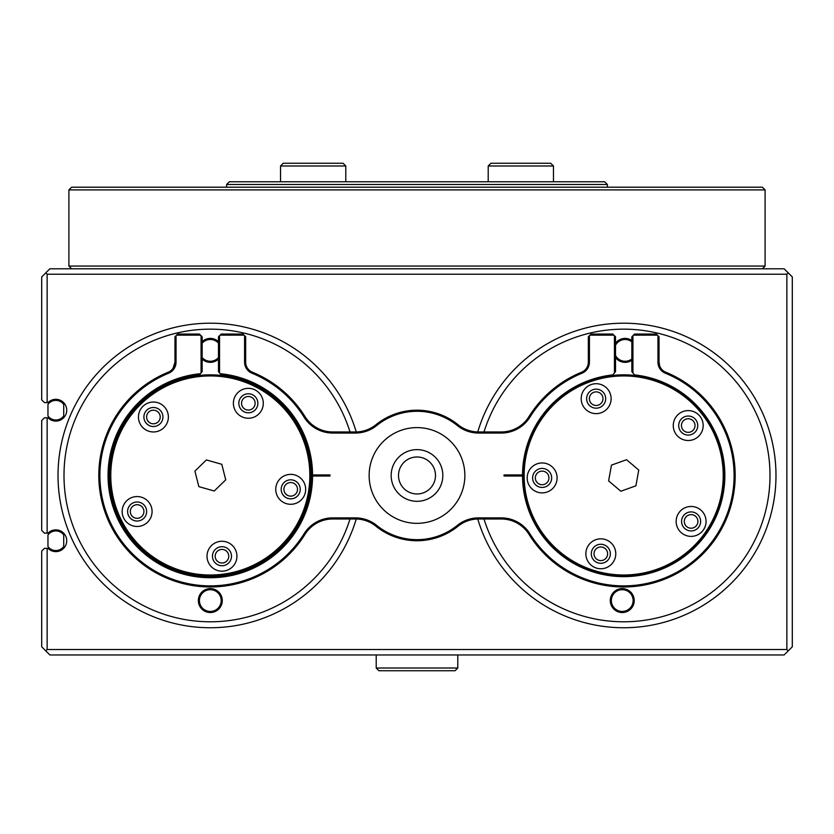 <?xml version="1.0" encoding="UTF-8"?>
<svg xmlns="http://www.w3.org/2000/svg" width="834" height="834" viewBox="0 0 834 834"><rect width="100%" height="100%" fill="white"/><g stroke="black" fill="none" stroke-linecap="round" stroke-linejoin="round"><path stroke-width="1.25" d="M435.494 475.474A18.494 18.494 0 0 0 417 456.98A18.494 18.494 0 0 0 398.506 475.474A18.494 18.494 0 0 0 417 493.968A18.494 18.494 0 0 0 435.494 475.474M483.991 518.988A146.315 146.315 0 0 0 770.001 475.474A146.315 146.315 0 0 0 483.991 431.96M350.009 431.96A146.315 146.315 0 0 0 63.999 475.474A146.315 146.315 0 0 0 350.009 518.988M41.7 646.798L41.7 551.076L44.421 548.355L48.07 548.355A10.873 10.873 0 0 0 63.509 548.459A10.873 10.873 0 0 0 63.509 533.02A10.873 10.873 0 0 0 48.07 533.124L44.421 533.124L41.7 530.403L41.7 420.534L44.421 417.813L48.07 417.813A10.873 10.873 0 0 0 63.509 417.917A10.873 10.873 0 0 0 63.509 402.488A10.873 10.873 0 0 0 48.07 402.582L44.421 402.582L41.7 399.872L41.7 276.94L49.863 268.788L784.137 268.788L792.3 276.94L792.3 646.798L784.137 654.961L49.863 654.961L41.7 646.798M47.142 417.813L47.142 533.124M47.142 548.355L47.142 649.519L786.858 649.519L786.858 274.219L47.142 274.219L47.142 402.582M47.142 649.519L45.776 650.885M786.858 649.519L788.224 650.885M786.858 274.219L788.224 272.864M47.142 274.219L45.776 272.864M226.629 184.481L229.35 181.76L604.65 181.76L607.371 184.481L226.629 184.481L226.629 187.202M210.314 588.606A11.968 11.968 0 0 1 222.282 600.574A11.968 11.968 0 0 1 210.314 612.542A11.968 11.968 0 0 1 198.346 600.574A11.968 11.968 0 0 1 210.314 588.606M210.314 611.447A10.873 10.873 0 0 0 221.187 600.574A10.873 10.873 0 0 0 210.314 589.69A10.873 10.873 0 0 0 199.43 600.574A10.873 10.873 0 0 0 210.314 611.447M202.151 341.617A11.968 11.968 0 0 1 218.477 341.617M218.477 359.12A11.968 11.968 0 0 1 202.151 359.12M202.151 357.567A10.873 10.873 0 0 0 218.477 357.567M218.477 343.17A10.873 10.873 0 0 0 202.151 343.17M356.254 431.949A152.299 152.299 0 0 0 58.015 475.474A152.299 152.299 0 0 0 356.254 518.998M622.383 588.596A11.968 11.968 0 0 1 634.215 600.699A11.968 11.968 0 0 1 622.112 612.531A11.968 11.968 0 0 1 610.279 600.428A11.968 11.968 0 0 1 622.383 588.596M622.122 611.437A10.873 10.873 0 0 0 633.121 600.689A10.873 10.873 0 0 0 622.372 589.68A10.873 10.873 0 0 0 611.364 600.438A10.873 10.873 0 0 0 622.122 611.437M615.523 343.233A11.968 11.968 0 0 1 631.849 340.481M631.849 360.278A11.968 11.968 0 0 1 615.523 357.525M615.523 355.493A10.873 10.873 0 0 0 631.849 358.933M631.849 341.825A10.873 10.873 0 0 0 615.523 345.266M477.746 518.998A152.299 152.299 0 0 0 775.974 477.225A152.299 152.299 0 0 0 477.746 431.949M157.084 431.501A14.96 14.96 0 0 0 167.915 413.32A14.96 14.96 0 0 0 149.745 402.499A14.96 14.96 0 0 0 138.913 420.67A14.96 14.96 0 0 0 157.084 431.501M252.014 417.792A14.96 14.96 0 0 0 262.835 399.611A14.96 14.96 0 0 0 244.664 388.79A14.96 14.96 0 0 0 233.843 406.961A14.96 14.96 0 0 0 252.014 417.792M294.392 503.83A14.96 14.96 0 0 0 305.213 485.659A14.96 14.96 0 0 0 287.042 474.827A14.96 14.96 0 0 0 276.21 493.009A14.96 14.96 0 0 0 294.392 503.83M225.649 570.717A14.96 14.96 0 0 0 236.47 552.546A14.96 14.96 0 0 0 218.299 541.725A14.96 14.96 0 0 0 207.478 559.895A14.96 14.96 0 0 0 225.649 570.717M140.79 526.014A14.96 14.96 0 0 0 151.621 507.843A14.96 14.96 0 0 0 133.45 497.012A14.96 14.96 0 0 0 122.619 515.193A14.96 14.96 0 0 0 140.79 526.014M235.032 573.01A100.622 100.622 0 0 1 112.767 500.181A100.622 100.622 0 0 1 185.596 377.927A100.622 100.622 0 0 1 307.85 450.756A100.622 100.622 0 0 1 235.032 573.01M185.867 378.98A99.538 99.538 0 0 0 113.831 499.92A99.538 99.538 0 0 0 234.761 571.957A99.538 99.538 0 0 0 306.797 451.027A99.538 99.538 0 0 0 185.867 378.98M134.785 502.287A9.518 9.518 0 0 1 146.346 509.178A9.518 9.518 0 0 1 139.455 520.739A9.518 9.518 0 0 1 127.894 513.848A9.518 9.518 0 0 1 134.785 502.287M219.634 546.989A9.518 9.518 0 0 1 231.206 553.88A9.518 9.518 0 0 1 224.315 565.442A9.518 9.518 0 0 1 212.753 558.561A9.518 9.518 0 0 1 219.634 546.989M288.376 480.103A9.518 9.518 0 0 1 299.938 486.993A9.518 9.518 0 0 1 293.047 498.555A9.518 9.518 0 0 1 281.485 491.674A9.518 9.518 0 0 1 288.376 480.103M245.999 394.065A9.518 9.518 0 0 1 257.57 400.946A9.518 9.518 0 0 1 250.68 412.517A9.518 9.518 0 0 1 239.118 405.626A9.518 9.518 0 0 1 245.999 394.065M151.079 407.774A9.518 9.518 0 0 1 162.64 414.665A9.518 9.518 0 0 1 155.75 426.226A9.518 9.518 0 0 1 144.188 419.335A9.518 9.518 0 0 1 151.079 407.774M194.906 471.116L198.836 486.639L214.244 490.997L225.722 479.831L221.792 464.298L206.384 459.951L194.906 471.116M593.485 413.383A14.96 14.96 0 0 0 610.874 401.342A14.96 14.96 0 0 0 598.822 383.953A14.96 14.96 0 0 0 581.434 396.004A14.96 14.96 0 0 0 593.485 413.383M685.548 440.269A14.96 14.96 0 0 0 702.937 428.217A14.96 14.96 0 0 0 690.886 410.839A14.96 14.96 0 0 0 673.507 422.88A14.96 14.96 0 0 0 685.548 440.269M688.436 536.137A14.96 14.96 0 0 0 705.825 524.086A14.96 14.96 0 0 0 693.773 506.707A14.96 14.96 0 0 0 676.384 518.748A14.96 14.96 0 0 0 688.436 536.137M598.145 568.507A14.96 14.96 0 0 0 615.534 556.455A14.96 14.96 0 0 0 603.482 539.066A14.96 14.96 0 0 0 586.104 551.118A14.96 14.96 0 0 0 598.145 568.507M539.473 492.644A14.96 14.96 0 0 0 556.851 480.592A14.96 14.96 0 0 0 544.811 463.204A14.96 14.96 0 0 0 527.422 475.255A14.96 14.96 0 0 0 539.473 492.644M605.734 574.48A100.622 100.622 0 0 1 524.68 457.522A100.622 100.622 0 0 1 641.638 376.457A100.622 100.622 0 0 1 722.692 493.426A100.622 100.622 0 0 1 605.734 574.48M641.45 377.531A99.538 99.538 0 0 0 525.743 457.71A99.538 99.538 0 0 0 605.932 573.406A99.538 99.538 0 0 0 721.629 493.228A99.538 99.538 0 0 0 641.45 377.531M543.831 468.562A9.518 9.518 0 0 1 551.503 479.623A9.518 9.518 0 0 1 540.442 487.285A9.518 9.518 0 0 1 532.77 476.224A9.518 9.518 0 0 1 543.831 468.562M602.513 544.425A9.518 9.518 0 0 1 610.186 555.486A9.518 9.518 0 0 1 599.125 563.148A9.518 9.518 0 0 1 591.452 552.087A9.518 9.518 0 0 1 602.513 544.425M692.804 512.055A9.518 9.518 0 0 1 700.466 523.116A9.518 9.518 0 0 1 689.405 530.789A9.518 9.518 0 0 1 681.743 519.718A9.518 9.518 0 0 1 692.804 512.055M689.916 416.187A9.518 9.518 0 0 1 697.589 427.248A9.518 9.518 0 0 1 686.528 434.921A9.518 9.518 0 0 1 678.855 423.86A9.518 9.518 0 0 1 689.916 416.187M597.853 389.301A9.518 9.518 0 0 1 605.515 400.372A9.518 9.518 0 0 1 594.454 408.034A9.518 9.518 0 0 1 586.792 396.974A9.518 9.518 0 0 1 597.853 389.301M611.468 465.122L608.611 480.874L620.83 491.226L635.904 485.826L638.761 470.063L626.543 459.711L611.468 465.122M130.823 514.088A6.797 6.797 0 0 0 139.695 517.81A6.797 6.797 0 0 0 143.417 508.948A6.797 6.797 0 0 0 134.545 505.216A6.797 6.797 0 0 0 130.823 514.088M284.415 491.904A6.797 6.797 0 0 0 293.287 495.625A6.797 6.797 0 0 0 297.008 486.764A6.797 6.797 0 0 0 288.147 483.042A6.797 6.797 0 0 0 284.415 491.904M242.048 405.856A6.797 6.797 0 0 0 250.909 409.577A6.797 6.797 0 0 0 254.631 400.716A6.797 6.797 0 0 0 245.769 396.994A6.797 6.797 0 0 0 242.048 405.856M147.118 419.565A6.797 6.797 0 0 0 155.989 423.297A6.797 6.797 0 0 0 159.711 414.425A6.797 6.797 0 0 0 150.839 410.703A6.797 6.797 0 0 0 147.118 419.565M215.683 558.79A6.797 6.797 0 0 0 224.544 562.512A6.797 6.797 0 0 0 228.266 553.651A6.797 6.797 0 0 0 219.405 549.929A6.797 6.797 0 0 0 215.683 558.79M192.998 376.353A100.622 100.622 0 0 1 202.37 375.164M213.984 374.914A100.622 100.622 0 0 1 223.397 375.696M224.471 375.853A100.622 100.622 0 0 1 233.76 377.614M280.328 403.197A100.622 100.622 0 0 1 286.792 410.078M287.501 410.912A100.622 100.622 0 0 1 293.214 418.439M293.829 419.335A100.622 100.622 0 0 1 298.718 427.415M116.958 513.014A100.622 100.622 0 0 1 113.851 504.101M113.539 503.048A100.622 100.622 0 0 1 111.381 493.853M154.175 391.959A100.622 100.622 0 0 1 162.255 387.059M138.037 405.46A100.622 100.622 0 0 1 144.928 398.986M125.069 422.014A100.622 100.622 0 0 1 130.448 414.258M175.745 569.976A100.622 100.622 0 0 1 167.04 566.317M166.06 565.838A100.622 100.622 0 0 1 157.782 561.292M196.146 575.095A100.622 100.622 0 0 1 186.868 573.323M133.127 540.025A100.622 100.622 0 0 1 127.414 532.509M206.644 576.023A100.622 100.622 0 0 1 197.231 575.241M217.174 575.856A100.622 100.622 0 0 1 207.729 576.065M227.63 574.595A100.622 100.622 0 0 1 218.258 575.783M266.453 558.978A100.622 100.622 0 0 1 258.373 563.878M274.866 552.661A100.622 100.622 0 0 1 267.349 558.373M307.913 499.973A100.622 100.622 0 0 1 305.181 509.011M304.817 510.033A100.622 100.622 0 0 1 301.157 518.748M310.873 479.143A100.622 100.622 0 0 1 310.081 488.557M300.678 519.728A100.622 100.622 0 0 1 296.133 528.005M295.559 528.933A100.622 100.622 0 0 1 290.169 536.689M307.079 447.889A100.622 100.622 0 0 1 309.247 457.084M535.345 477.653A6.797 6.797 0 0 0 541.871 484.721A6.797 6.797 0 0 0 548.928 478.195A6.797 6.797 0 0 0 542.402 471.127A6.797 6.797 0 0 0 535.345 477.653M684.307 521.146A6.797 6.797 0 0 0 690.833 528.214A6.797 6.797 0 0 0 697.902 521.688A6.797 6.797 0 0 0 691.376 514.63A6.797 6.797 0 0 0 684.307 521.146M681.43 425.288A6.797 6.797 0 0 0 687.946 432.346A6.797 6.797 0 0 0 695.014 425.82A6.797 6.797 0 0 0 688.488 418.762A6.797 6.797 0 0 0 681.43 425.288M589.357 398.402A6.797 6.797 0 0 0 595.883 405.46A6.797 6.797 0 0 0 602.951 398.944A6.797 6.797 0 0 0 596.425 391.876A6.797 6.797 0 0 0 589.357 398.402M594.027 553.515A6.797 6.797 0 0 0 600.553 560.584A6.797 6.797 0 0 0 607.611 554.057A6.797 6.797 0 0 0 601.085 546.989A6.797 6.797 0 0 0 594.027 553.515M523.168 470.929A100.622 100.622 0 0 1 524.033 461.525M530.007 512.212A100.622 100.622 0 0 1 526.973 503.256M640.147 574.741A100.622 100.622 0 0 1 630.765 575.846M713.675 520.51A100.622 100.622 0 0 1 709.046 528.746M660.424 569.153A100.622 100.622 0 0 1 651.479 572.176M679.095 559.468A100.622 100.622 0 0 1 670.974 564.295M71.62 187.202L762.38 187.202L765.101 189.912L68.899 189.912L71.62 187.202M762.38 268.788L765.101 266.067L765.101 189.912M71.62 268.788L68.899 266.067L765.101 266.067M68.899 266.067L68.899 189.912M200.431 373.695L199.409 374.893A101.164 101.164 0 0 0 109.15 475.474A101.164 101.164 0 0 0 210.043 576.638A101.164 101.164 0 0 0 311.478 476.016L312.562 476.016A102.259 102.259 0 0 1 210.043 577.722A102.259 102.259 0 0 1 108.055 475.474A102.259 102.259 0 0 1 200.431 373.695L201.067 372.944L201.067 335.685L200.525 335.143L176.589 335.143L176.047 335.685L176.047 362.154A11.968 11.968 0 0 1 168.604 373.236A110.411 110.411 0 0 0 125.924 546.666A110.411 110.411 0 0 0 304.066 533.802A33.725 33.725 0 0 1 332.693 517.893L355.461 517.893A33.725 33.725 0 0 1 376.655 525.389A64.187 64.187 0 0 0 457.345 525.389A33.725 33.725 0 0 1 478.539 517.893L501.307 517.893A33.725 33.725 0 0 1 529.934 533.802A110.411 110.411 0 0 0 734.097 475.474A110.411 110.411 0 0 0 665.396 373.236A11.968 11.968 0 0 1 657.953 362.154L657.953 335.685L657.411 335.143L633.475 335.143L632.933 335.685L632.933 372.944L634.591 374.893A101.164 101.164 0 0 1 724.85 475.474A101.164 101.164 0 0 1 623.957 576.638A101.164 101.164 0 0 1 522.522 475.474A101.164 101.164 0 0 1 522.522 474.932L504.028 474.932L504.028 476.016L522.522 476.016M657.953 335.685L659.037 336.769L659.037 362.154A10.873 10.873 0 0 0 665.813 372.235A111.506 111.506 0 0 1 654.315 582.685A111.506 111.506 0 0 1 529.017 534.375A32.63 32.63 0 0 0 501.307 518.988L478.539 518.988A32.63 32.63 0 0 0 458.022 526.233A65.271 65.271 0 0 1 375.978 526.233A32.63 32.63 0 0 0 355.461 518.988L332.693 518.988A32.63 32.63 0 0 0 304.983 534.375A111.506 111.506 0 0 1 98.808 475.474A111.506 111.506 0 0 1 168.187 372.235A10.873 10.873 0 0 0 174.963 362.154L174.963 336.769L176.047 335.685M464.861 475.474A47.861 47.861 0 0 0 417 427.602A47.861 47.861 0 0 0 369.139 475.474A47.861 47.861 0 0 0 417 523.335A47.861 47.861 0 0 0 464.861 475.474M442.833 475.474A25.833 25.833 0 0 0 417 449.63A25.833 25.833 0 0 0 391.167 475.474A25.833 25.833 0 0 0 417 501.307A25.833 25.833 0 0 0 442.833 475.474M311.478 474.932A101.164 101.164 0 0 0 221.218 374.893L220.197 373.695A102.259 102.259 0 0 1 312.562 474.932L311.478 474.932A101.164 101.164 0 0 1 311.478 475.474A101.164 101.164 0 0 1 311.478 476.016L329.972 476.016L329.972 474.932L311.478 474.932M633.475 335.143L634.57 334.048L656.327 334.048L657.411 335.143M220.103 335.143L221.187 334.048L242.944 334.048L244.039 335.143L220.103 335.143L219.561 335.685L219.561 372.944L220.197 373.695M244.581 335.685L245.665 336.769L245.665 362.154A10.873 10.873 0 0 0 252.431 372.235L252.431 372.235A111.506 111.506 0 0 1 304.983 416.562A32.63 32.63 0 0 0 332.693 431.96L355.461 431.96A32.63 32.63 0 0 0 375.978 424.704A65.271 65.271 0 0 1 458.022 424.704A32.63 32.63 0 0 0 478.539 431.96L501.307 431.96A32.63 32.63 0 0 0 529.017 416.562A111.506 111.506 0 0 1 581.569 372.235L581.569 372.235A10.873 10.873 0 0 0 588.335 362.154L588.335 336.769L589.419 335.685L589.419 362.154A11.968 11.968 0 0 1 581.976 373.236A110.411 110.411 0 0 0 529.934 417.136A33.725 33.725 0 0 1 501.307 433.044L478.539 433.044A33.725 33.725 0 0 1 457.345 425.548A64.187 64.187 0 0 0 376.655 425.548A33.725 33.725 0 0 1 355.461 433.044L332.693 433.044A33.725 33.725 0 0 1 304.066 417.136A110.411 110.411 0 0 0 252.024 373.236A11.968 11.968 0 0 1 244.581 362.154L244.581 335.685L244.039 335.143M522.522 474.932A101.164 101.164 0 0 1 612.781 374.893L614.439 372.944L614.439 335.685L613.897 335.143L589.961 335.143L589.419 335.685M589.961 335.143L591.056 334.048L612.813 334.048L613.897 335.143M176.589 335.143L177.673 334.048L199.43 334.048L200.525 335.143M201.067 335.685L202.151 336.769L202.151 371.662L201.067 372.944M219.561 372.944L218.477 371.662L218.477 336.769L219.561 335.685M614.439 335.685L615.523 336.769L615.523 371.662L614.439 372.944M632.933 372.944L631.849 371.662L631.849 336.769L632.933 335.685M657.953 362.154L659.037 362.154C663.51 373.465 663.51 373.465 659.037 362.154L659.652 365.761M176.047 362.154L174.963 362.154C170.49 373.465 170.49 373.465 174.963 362.154L172.961 368.44M490.924 163.266L550.763 163.266L553.474 165.987L488.213 165.987L490.924 163.266M553.474 165.987L553.474 181.76M280.526 165.987L283.237 163.266L343.076 163.266L345.787 165.987L280.526 165.987L280.526 181.76M55.847 550.534A9.789 9.789 0 0 0 63.728 546.541L63.728 534.938A9.789 9.789 0 0 0 47.955 534.938L47.955 546.541A9.789 9.789 0 0 0 55.847 550.534M55.847 419.992A9.789 9.789 0 0 0 63.728 415.999L63.728 404.396A9.789 9.789 0 0 0 47.955 404.396L47.955 415.999A9.789 9.789 0 0 0 55.847 419.992M457.793 668.013L455.072 670.734L378.928 670.734L376.207 668.013L457.793 668.013L457.793 654.961M665.396 373.236L665.813 372.235M168.604 373.236L168.187 372.235M304.066 533.802L304.983 534.375M332.693 517.893L332.693 518.988M355.461 517.893L355.461 518.988M376.655 525.389L375.978 526.233M457.345 525.389L458.022 526.233M478.539 517.893L478.539 518.988M501.307 517.893L501.307 518.988M529.934 533.802L529.017 534.375M245.665 362.154L244.581 362.154M252.431 372.225L252.024 373.236M304.983 416.562L304.066 417.136M332.693 431.96L332.693 433.044M355.461 431.96L355.461 433.044M375.978 424.704L376.655 425.548M458.022 424.704L457.345 425.548M478.539 431.96L478.539 433.044M501.307 431.96L501.307 433.044M529.017 416.562L529.934 417.136M581.569 372.225L581.976 373.236M588.335 362.154L589.419 362.154M607.371 184.481L607.371 187.202M488.213 181.76L488.213 165.987M345.787 181.76L345.787 165.987M376.207 668.013L376.207 654.961"/></g></svg>
